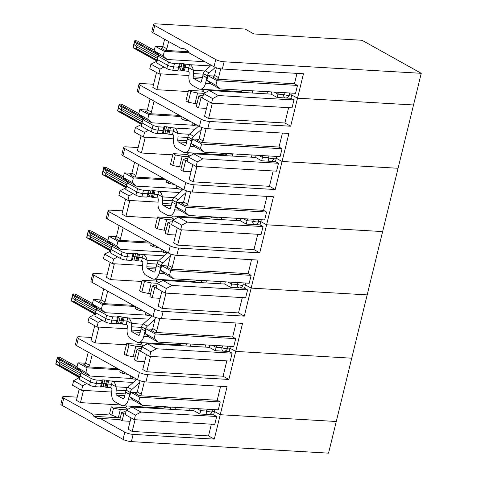 <?xml version="1.0" encoding="UTF-8"?>
<svg xmlns="http://www.w3.org/2000/svg" width="477" height="477" viewBox="0 0 477 477"><rect width="100%" height="100%" fill="white"/><g stroke="black" fill="none" stroke-linecap="round" stroke-linejoin="round"><path stroke-width="0.72" d="M192.004 141.186L187.413 138.914L192.004 141.186M201.354 129.446L193.656 136.255A4.388 3.315 -60.9 0 0 191.927 139.135L190.114 146.552A8.777 5.402 -86.7 0 1 184.581 152.515A8.777 5.402 -86.7 0 1 183.067 152.062L176.806 148.574A8.777 5.402 93.3 0 1 173.461 139.707L173.706 136.446A1.753 1.079 -86.7 0 0 173.038 134.669L168.888 134.174L169.699 130.847L173.33 131.062L169.699 130.847L170.51 127.526L174.66 128.027A8.777 5.402 93.3 0 1 177.861 133.59L189.381 134.264L177.861 133.59L173.33 131.062L174.141 127.741M172.519 134.383L173.33 131.062L177.861 133.59A8.777 5.402 93.3 0 1 178.004 136.887L177.76 140.155A1.753 1.079 93.3 0 0 178.428 141.925L184.688 145.413A1.753 1.079 93.3 0 0 184.993 145.509A1.753 1.079 93.3 0 0 186.096 144.316L187.908 136.893A4.388 3.315 -60.9 0 1 189.637 134.019L198.653 126.041M282.438 133.071L279.021 147.053L201.33 142.51A1.753 1.324 119.1 0 0 203.119 140.93L206.142 128.528M201.33 142.51L197.311 140.268A1.753 1.324 119.1 0 0 199.1 138.688L201.837 127.484M138.7 114.164L139.815 109.591L148.854 114.635L147.739 119.202L138.7 114.164L144.06 118.54L151.71 122.804L147.739 119.202M211.257 65.254L205.092 70.709A4.388 3.315 -60.9 0 0 203.363 73.589L202.868 75.61L207.459 77.882L206.887 77.846L205.569 83.248A8.777 5.402 -86.7 0 1 200.036 89.211A8.777 5.402 -86.7 0 1 198.515 88.758L192.261 85.264A8.777 5.402 93.3 0 1 188.91 76.403L189.16 73.136A1.753 1.079 -86.7 0 0 188.487 71.365L184.343 70.864L185.154 67.543L188.785 67.758L193.316 70.28L204.83 70.954L193.316 70.28A8.777 5.402 93.3 0 1 193.459 73.583L193.209 76.845L202.433 77.387M282.032 148.735L280.106 156.623L204.436 152.199L195.397 147.16L191.426 143.559L192.541 138.992L201.58 144.03L282.032 148.735L279.021 147.053M204.436 152.199L200.465 148.597L191.426 143.559M200.465 148.597L201.58 144.03M276.732 156.426L276.284 158.269L273.965 158.131L276.284 158.269L282.062 161.488L275.217 189.53L269.439 186.31L193.131 181.844L196.828 166.682L196.464 166.479M269.255 155.991A3.512 2.653 119.1 0 0 268.342 157.804A3.905 0.876 13.7 0 0 272.361 158.668A3.905 0.876 13.7 0 0 273.917 158.346A3.905 0.876 -166.3 0 1 272.361 158.668A3.905 0.876 -166.3 0 1 268.342 157.804A3.512 2.653 119.1 0 0 270.292 161.292L275.473 161.59L278.485 163.271L202.814 158.847L193.775 153.809L188.182 156.85L197.222 161.888L202.814 158.847M262.922 155.621L262.475 157.464L268.342 157.804L262.475 157.464L261.658 160.785L270.292 161.292A3.512 2.653 119.1 0 0 270.996 161.226A3.905 3.905 0 0 0 273.917 158.346A3.905 0.876 13.7 0 0 273.87 158.125M258.731 155.377L262.475 157.464L258.731 155.377M198.814 139.356L192.541 138.992M153.624 84.25L141.478 83.541A6.141 1.383 -166.3 0 0 139.028 84.047A6.141 1.383 -166.3 0 0 140.16 85.216L201.175 119.232A6.141 1.383 -166.3 0 0 209.522 121.474L207.757 128.707L288.901 133.453L282.062 161.488L276.284 158.269L275.473 161.59M208.228 101.297L204.561 116.299L208.58 118.54L212.283 103.378L211.919 103.175M207.757 128.707A6.141 1.383 -166.3 0 1 199.41 126.465L138.396 92.449A6.141 1.383 -166.3 0 1 137.263 91.274L139.028 84.047M156.504 72.462L152.843 87.464L156.861 89.706L160.558 74.543L159.193 73.78M156.861 89.706L188.248 91.542M160.606 73.863A1.753 1.324 -60.9 0 1 160.558 74.543M190.8 91.596L188.212 102.185L185.952 100.927L188.54 90.338L190.8 91.596L197.591 92.997L203.959 93.367M188.54 90.338L202.355 91.143L205.164 92.711M197.591 92.997L195.01 103.587L188.212 102.185M267.436 91.673L266.899 93.874M252.75 90.815L252.214 93.015M247.718 92.753L248.255 90.552M187.974 71.079L189.596 64.431L190.108 64.717A8.777 5.402 93.3 0 1 193.316 70.28L188.785 67.758L185.154 67.543L185.964 64.222L189.596 64.431M184.343 70.864A2.635 0.59 13.7 0 1 183.204 70.715L184.015 67.388A2.635 0.59 13.7 0 0 185.154 67.543A2.635 0.59 13.7 0 1 184.015 67.388L184.826 64.067A2.635 0.59 13.7 0 0 185.964 64.222M183.204 70.715L182.28 70.465L183.09 67.144L184.015 67.388L183.09 67.144A2.635 0.59 13.7 0 0 181.182 66.81L181.993 63.489A2.635 0.59 13.7 0 1 183.901 63.817L184.826 64.067M182.28 70.465A2.635 0.59 13.7 0 0 180.372 70.131L178.684 70.036A2.635 0.59 13.7 0 0 177.843 70.089M178.684 70.036L179.495 66.708L181.182 66.81A2.635 0.59 13.7 0 1 183.09 67.144L183.901 63.817M204.895 61.706L167.165 59.5L159.515 55.231L158.877 55.529A4.388 0.984 -166.3 0 1 159.068 55.934A4.388 0.984 -166.3 0 1 158.286 56.28L168.464 61.956L167.654 65.277L157.476 59.607L156.665 62.928L166.843 68.605A4.388 0.984 13.7 0 0 172.805 70.202L177.748 70.495L179.37 63.846A2.635 0.59 13.7 0 1 179.251 63.602A2.635 0.59 13.7 0 1 180.306 63.387L181.993 63.489M180.306 63.387L179.495 66.708A2.635 0.59 13.7 0 0 178.654 66.762A2.635 0.59 13.7 0 1 179.495 66.708L181.182 66.81L180.372 70.131M154.292 50.288L137.626 41.117A2.194 0.495 -166.3 0 0 135.689 40.742L135.504 40.73A2.194 0.495 13.7 0 0 134.627 40.915A2.194 0.495 13.7 0 0 134.627 40.944L137.263 45.279L157.851 56.757L157.446 58.415L136.857 46.937L133.959 44.474A2.194 0.495 13.7 0 1 133.816 44.236L133.005 47.557A2.194 0.495 13.7 0 0 133.005 47.593L134.49 48.356L136.452 48.6L157.04 60.078L157.154 60.931M137.263 45.279L136.452 48.6M157.04 60.078L157.446 58.415A4.388 0.984 -166.3 0 1 157.726 58.588A4.388 0.984 -166.3 0 0 157.446 58.415L136.857 46.937L133.959 44.474L134.758 41.183M158.286 56.28L157.476 59.607L167.654 65.277A4.388 0.984 13.7 0 0 173.616 66.881L178.559 67.168L173.616 66.881L172.805 70.202M157.088 61.139L150.905 64.151L149.79 68.718L158.829 73.756L188.975 75.521M158.829 73.756L159.944 69.189L163.969 67.001M150.905 64.151L159.944 69.189M156.504 61.104L157.04 61.402M200.036 89.211L240.086 91.554A8.777 5.402 -86.7 0 0 243.163 90.254M203.363 73.589L207.376 75.831L206.887 77.846L202.868 75.61L201.55 81.007A1.753 1.079 93.3 0 1 200.441 82.199A1.753 1.079 93.3 0 1 200.143 82.11L193.883 78.622A1.753 1.079 93.3 0 1 193.209 76.845M202.355 91.143L204.257 89.455M242.823 90.558L248.177 90.874M207.787 89.664L209.296 90.505M195.01 103.587L196.971 103.7M209.522 121.474L290.666 126.22L284.894 123L208.58 118.54M206.493 108.392L198.51 107.927L196.25 106.669L198.837 96.074L201.097 97.332L198.51 107.927M203.196 95.328L201.61 95.233L198.837 96.074M202.683 97.427L201.097 97.332M271.628 91.918L271.085 94.118L277.113 97.481L290.928 98.286L293.939 99.967L218.269 95.543L209.23 90.499L203.631 93.546L212.67 98.584L218.269 95.543M284.709 92.687A3.512 2.653 119.1 0 0 283.797 94.5L277.924 94.154L277.113 97.481M289.318 94.822A3.905 0.876 13.7 0 1 289.372 95.042A3.905 0.876 13.7 0 1 287.816 95.358A3.905 0.876 13.7 0 1 283.797 94.5A3.905 0.876 13.7 0 0 287.816 95.358A3.905 0.876 13.7 0 0 289.372 95.042A3.905 3.905 0 0 1 286.444 97.922A3.512 2.653 119.1 0 1 285.747 97.982A3.512 2.653 119.1 0 1 283.797 94.5L277.924 94.154L274.186 92.067L277.924 94.154L278.377 92.317M271.085 94.118L209.23 90.499M214.924 409.654L214.477 411.49L212.158 411.359L214.477 411.49L220.249 414.71L214.286 439.138L133.143 434.392L131.378 441.619L328.546 453.15L336.273 421.495L421.257 73.315L224.095 61.783L222.33 69.01L303.473 73.756L297.511 98.184L291.739 94.965L290.928 98.286M290.666 126.22L297.511 98.184L291.739 94.965L289.42 94.828L291.739 94.965L292.186 93.122M212.67 98.584L211.555 103.151L292.013 107.862L293.939 99.967M288.639 107.659L284.894 123M211.555 103.151L202.516 98.113L203.631 93.546M398.08 168.274L282.062 161.488L398.08 168.274M297.511 98.184L413.535 104.97L297.511 98.184M139.815 109.591L147.327 110.032M181.63 116.549L148.854 114.635M150.04 98.942L147.375 109.853L151.394 112.095A1.753 1.324 -60.9 0 1 149.605 113.675L179.62 115.428M147.375 109.853A1.753 1.324 -60.9 0 1 145.592 111.433L149.605 113.675M151.394 112.095L154.059 101.178M168.888 134.174A2.635 0.59 13.7 0 1 167.755 134.019L168.566 130.698A2.635 0.59 13.7 0 0 169.699 130.847A2.635 0.59 13.7 0 1 168.566 130.698L167.636 130.448A2.635 0.59 13.7 0 0 165.734 130.114L164.04 130.018A2.635 0.59 13.7 0 0 163.206 130.072A2.635 0.59 13.7 0 1 164.04 130.018L165.734 130.114L166.545 126.793L164.851 126.691A2.635 0.59 13.7 0 0 163.802 126.912A2.635 0.59 13.7 0 0 163.915 127.15L163.104 130.477L158.161 130.185L163.104 130.477L162.293 133.798L157.35 133.506A4.388 0.984 13.7 0 1 151.388 131.908L141.21 126.232L142.027 122.911L152.199 128.587A4.388 0.984 13.7 0 0 158.161 130.185L157.35 133.506M138.837 113.598L122.172 104.427A2.194 0.495 -166.3 0 0 120.24 104.052L120.055 104.04A2.194 0.495 13.7 0 0 119.178 104.219A2.194 0.495 13.7 0 0 119.172 104.248L121.808 108.583L142.396 120.061L141.991 121.724A4.388 0.984 -166.3 0 1 142.271 121.891A4.388 0.984 -166.3 0 0 141.991 121.724L121.402 110.247L141.991 121.724L141.699 124.235M119.178 104.219L118.368 107.54A2.194 0.495 13.7 0 0 118.505 107.784L121.402 110.247L120.997 111.904L119.041 111.66L117.551 110.897A2.194 0.495 13.7 0 1 117.557 110.867L118.368 107.54A2.194 0.495 13.7 0 0 118.505 107.784L119.31 104.487M121.808 108.583L121.402 110.247L118.505 107.784L117.7 111.075M142.838 119.59L153.01 125.26L152.199 128.587L142.027 122.911L142.838 119.59A4.388 0.984 -166.3 0 0 143.613 119.238A4.388 0.984 -166.3 0 0 143.428 118.839L142.396 120.061M153.01 125.26A4.388 0.984 13.7 0 0 158.972 126.864L163.915 127.15M167.755 134.019L166.825 133.769L168.447 127.126A2.635 0.59 13.7 0 0 166.545 126.793M168.447 127.126L169.377 127.371A2.635 0.59 13.7 0 0 170.51 127.526M166.825 133.769A2.635 0.59 13.7 0 0 164.923 133.441L165.734 130.114A2.635 0.59 13.7 0 1 167.636 130.448L168.566 130.698L169.377 127.371M151.71 122.804L193.239 125.23M143.428 118.839L144.06 118.54M192.374 122.541L191.897 124.485L194.157 125.749L194.634 123.799M190.156 121.307L183.866 120.007L184.343 118.063M183.866 120.007L181.606 118.749L182.083 116.799M198.593 126.006L194.157 125.749M206.881 80.255L207.996 75.682L217.035 80.72L215.92 85.294L206.881 80.255L210.852 83.857L219.891 88.895L215.92 85.294M216.403 67.794L214.555 75.384L218.567 77.626A1.753 1.324 -60.9 0 1 216.785 79.206L294.476 83.749L297.487 85.425L217.035 80.72M214.555 75.384A1.753 1.324 -60.9 0 1 212.766 76.964L216.785 79.206M297.004 73.38L294.476 83.749M218.567 77.626L220.714 68.837M207.996 75.682L214.268 76.052M297.487 85.425L295.561 93.319L219.891 88.895M224.095 61.783A6.141 1.383 -166.3 0 1 215.741 59.542L154.733 25.525L152.968 32.752A6.141 1.383 -166.3 0 1 151.835 31.583L153.6 24.351A6.141 1.383 -166.3 0 1 156.051 23.85L245.136 29.061L253.925 33.956L362.007 40.283L421.257 73.315M154.733 25.525A6.141 1.383 -166.3 0 1 153.6 24.351M168.464 61.956A4.388 0.984 13.7 0 0 174.427 63.554L179.37 63.846M134.627 40.915L133.816 44.236A2.194 0.495 13.7 0 0 133.959 44.474L133.155 47.772M158.877 55.529L157.851 56.757M166.843 68.605L167.654 65.277A4.388 0.984 13.7 0 0 173.616 66.881L174.427 63.554M159.515 55.231L154.154 50.854L155.269 46.287L162.776 46.728M152.968 32.752L181.338 48.571L183.651 48.445L187.67 50.687L189.375 53.054L213.976 66.768A6.141 1.383 -166.3 0 0 222.33 69.01M181.338 48.571L184.176 48.737M155.269 46.287L164.309 51.325L189.178 52.78M164.613 39.245L162.83 46.549L166.849 48.785A1.753 1.324 -60.9 0 1 165.06 50.371L188.427 51.737M207.376 75.831A4.388 3.315 -60.9 0 1 209.105 72.951L215.365 67.412M162.83 46.549A1.753 1.324 -60.9 0 1 161.041 48.129L165.06 50.371M166.849 48.785L168.631 41.487M167.165 59.5L163.194 55.898L154.154 50.854M163.194 55.898L164.309 51.325M176.55 204.49L171.964 202.218L176.55 204.49M185.905 192.75L178.201 199.565A4.388 3.315 -60.9 0 0 176.472 202.439L174.665 209.856A8.777 5.402 -86.7 0 1 169.126 215.819A8.777 5.402 -86.7 0 1 167.612 215.365L161.351 211.877A8.777 5.402 93.3 0 1 158.006 203.017L158.251 199.75A1.753 1.079 -86.7 0 0 157.583 197.979L153.439 197.478L154.25 194.157L157.881 194.366L154.25 194.157L155.061 190.83L159.205 191.331A8.777 5.402 93.3 0 1 162.413 196.894L173.926 197.567L162.413 196.894L157.881 194.366L158.692 191.044M157.07 197.693L157.881 194.366L162.413 196.894A8.777 5.402 93.3 0 1 162.556 200.191L162.305 203.458A1.753 1.079 93.3 0 0 162.979 205.229L169.234 208.723A1.753 1.079 93.3 0 0 169.538 208.813A1.753 1.079 93.3 0 0 170.647 207.62L172.453 200.203A4.388 3.315 -60.9 0 1 174.183 197.323L183.198 189.345M266.983 196.375L263.572 210.357L185.875 205.814A1.753 1.324 119.1 0 0 187.664 204.234L190.693 191.837M185.875 205.814L181.862 203.578A1.753 1.324 119.1 0 0 183.645 201.998L186.382 190.794M123.245 177.468L124.36 172.901L133.399 177.939L132.284 182.506L123.245 177.468L127.222 181.069L136.261 186.113L132.284 182.506M266.583 212.038L264.657 219.933L188.987 215.509L179.948 210.464L175.971 206.863L177.086 202.296L186.125 207.334L266.583 212.038L263.572 210.357M188.987 215.509L185.01 211.901L175.971 206.863M185.01 211.901L186.125 207.334M261.283 219.736L260.83 221.572L258.51 221.441L260.83 221.572L266.607 224.792L259.762 252.834L253.991 249.614L177.677 245.148L181.379 229.992L181.016 229.789M253.8 219.295A3.512 2.653 119.1 0 0 252.888 221.113A3.905 0.876 13.7 0 0 256.906 221.972A3.905 0.876 13.7 0 0 258.468 221.65A3.905 0.876 -166.3 0 1 256.906 221.972A3.905 0.876 -166.3 0 1 252.888 221.113A3.512 2.653 119.1 0 0 254.843 224.595L260.019 224.9L263.036 226.575L187.366 222.151L178.326 217.113L172.728 220.159L181.767 225.198L187.366 222.151M247.468 218.925L247.02 220.768L252.888 221.113L247.02 220.768L246.21 224.089L254.843 224.595A3.512 2.653 119.1 0 0 255.541 224.536A3.905 3.905 0 0 0 258.468 221.65A3.905 0.876 13.7 0 0 258.415 221.435M243.276 218.681L247.02 220.768L243.276 218.681M183.365 202.659L177.086 202.296M138.175 147.56L126.029 146.85A6.141 1.383 -166.3 0 0 123.573 147.351A6.141 1.383 -166.3 0 0 124.706 148.526L185.72 182.542A6.141 1.383 -166.3 0 0 194.067 184.784L192.303 192.01L273.452 196.757L266.607 224.792L260.83 221.572L260.019 224.9M192.774 164.601L189.113 179.608L193.131 181.844M192.303 192.01A6.141 1.383 -166.3 0 1 183.955 189.768L122.947 155.752A6.141 1.383 -166.3 0 1 121.808 154.578L123.573 147.351M141.055 135.766L137.388 150.768L141.407 153.01L145.109 137.847L143.738 137.084M141.407 153.01L172.793 154.846M145.151 137.167A1.753 1.324 -60.9 0 1 145.109 137.847M175.345 154.9L172.763 165.495L170.504 164.231L173.085 153.642L175.345 154.9L182.142 156.301L188.51 156.671M173.085 153.642L186.901 154.447L189.715 156.015M182.142 156.301L179.555 166.89L172.763 165.495M251.987 154.983L251.451 157.177M237.302 154.125L236.765 156.319M232.263 156.057L232.8 153.856M164.923 133.441L163.229 133.339A2.635 0.59 13.7 0 0 162.395 133.393M141.586 123.382L120.997 111.904M151.388 131.908L152.199 128.587A4.388 0.984 13.7 0 0 158.161 130.185L158.972 126.864M141.633 124.443L135.456 127.454L134.341 132.022L143.38 137.066L173.527 138.825M143.38 137.066L144.495 132.493L148.514 130.304M135.456 127.454L144.495 132.493M141.049 124.414L141.586 124.712M184.581 152.515L224.637 154.858A8.777 5.402 -86.7 0 0 227.714 153.564M186.901 154.447L188.809 152.759M227.368 153.868L232.722 154.178M192.332 152.968L193.847 153.809M179.555 166.89L181.522 167.01M194.067 184.784L275.217 189.53M191.044 171.702L183.055 171.231L180.795 169.973L183.383 159.378L185.642 160.642L183.055 171.231M187.747 158.632L186.161 158.543L183.383 159.378M187.234 160.731L185.642 160.642M256.173 155.228L255.636 157.428L261.658 160.785M255.636 157.428L193.775 153.809M197.222 161.888L196.107 166.461L276.559 171.165L278.485 163.271M273.184 170.969L269.439 186.31M196.107 166.461L187.067 161.423L188.182 156.85M382.626 231.578L266.607 224.792L382.626 231.578M124.36 172.901L131.873 173.336M166.175 179.853L133.399 177.939M134.592 162.246L131.926 173.157L135.939 175.399A1.753 1.324 -60.9 0 1 134.156 176.979L164.166 178.738M131.926 173.157A1.753 1.324 -60.9 0 1 130.138 174.743L134.156 176.979M135.939 175.399L138.604 164.482M153.439 197.478A2.635 0.59 13.7 0 1 152.3 197.323L153.111 194.002A2.635 0.59 13.7 0 0 154.25 194.157A2.635 0.59 13.7 0 1 153.111 194.002L152.187 193.751A2.635 0.59 13.7 0 0 150.279 193.423L148.585 193.322A2.635 0.59 13.7 0 0 147.751 193.376A2.635 0.59 13.7 0 1 148.585 193.322L150.279 193.423L151.09 190.096L149.396 190.001A2.635 0.59 13.7 0 0 148.347 190.216A2.635 0.59 13.7 0 0 148.46 190.46L147.649 193.781L142.712 193.489L147.649 193.781L146.838 197.102L141.902 196.816A4.388 0.984 13.7 0 1 135.933 195.212L125.761 189.542L126.572 186.215L136.744 191.891A4.388 0.984 13.7 0 0 142.712 193.489L141.902 196.816M123.388 176.901L106.723 167.731A2.194 0.495 -166.3 0 0 104.785 167.355L104.6 167.344A2.194 0.495 13.7 0 0 103.724 167.522A2.194 0.495 13.7 0 0 103.724 167.558L106.359 171.887L126.948 183.365L126.542 185.028A4.388 0.984 -166.3 0 1 126.822 185.195A4.388 0.984 -166.3 0 0 126.542 185.028L105.954 173.55L126.542 185.028L126.25 187.544M103.724 167.522L102.913 170.849A2.194 0.495 13.7 0 0 103.05 171.088L105.954 173.55L105.548 175.214L103.587 174.964L102.096 174.2A2.194 0.495 13.7 0 1 102.102 174.171L102.913 170.849A2.194 0.495 13.7 0 0 103.05 171.088L103.855 167.797M106.359 171.887L105.954 173.55L103.05 171.088L102.245 174.379M127.383 182.894L137.555 188.57L136.744 191.891L126.572 186.215L127.383 182.894A4.388 0.984 -166.3 0 0 128.164 182.542A4.388 0.984 -166.3 0 0 127.973 182.142L126.948 183.365M137.555 188.57A4.388 0.984 13.7 0 0 143.523 190.168L148.46 190.46M152.3 197.323L151.376 197.079L152.998 190.43A2.635 0.59 13.7 0 0 151.09 190.096M152.998 190.43L153.922 190.681A2.635 0.59 13.7 0 0 155.061 190.83M151.376 197.079A2.635 0.59 13.7 0 0 149.468 196.745L150.279 193.423A2.635 0.59 13.7 0 1 152.187 193.751L153.111 194.002L153.922 190.681M136.261 186.113L177.784 188.54M127.973 182.142L128.605 181.844M176.919 185.845L176.448 187.795L178.708 189.053L179.179 187.103M174.707 184.611L168.411 183.311L168.888 181.367M168.411 183.311L166.151 182.053L166.628 180.109M183.138 189.309L178.708 189.053M161.101 267.8L156.51 265.528L161.101 267.8M170.45 256.054L162.746 262.869A4.388 3.315 -60.9 0 0 161.023 265.749L159.211 273.166A8.777 5.402 -86.7 0 1 153.677 279.128A8.777 5.402 -86.7 0 1 152.163 278.675L145.902 275.181A8.777 5.402 93.3 0 1 142.551 266.321L142.802 263.054A1.753 1.079 -86.7 0 0 142.128 261.283L137.984 260.782L138.795 257.461L142.426 257.675L138.795 257.461L139.606 254.14L143.75 254.635A8.777 5.402 93.3 0 1 146.958 260.198L158.477 260.871L146.958 260.198L142.426 257.675L143.237 254.348M141.615 260.997L142.426 257.675L146.958 260.198A8.777 5.402 93.3 0 1 147.101 263.501L146.856 266.762A1.753 1.079 93.3 0 0 147.524 268.539L153.785 272.027A1.753 1.079 93.3 0 0 154.089 272.117A1.753 1.079 93.3 0 0 155.192 270.924L157.005 263.507A4.388 3.315 -60.9 0 1 158.734 260.627L167.749 252.655M251.528 259.685L248.118 273.667L170.426 269.123A1.753 1.324 119.1 0 0 172.209 267.543L175.238 255.141M170.426 269.123L166.407 266.882A1.753 1.324 119.1 0 0 168.196 265.301L170.927 254.098M107.796 240.772L108.911 236.204L117.95 241.243L116.835 245.816L107.796 240.772L111.767 244.379L120.806 249.417L116.835 245.816M251.129 275.342L249.203 283.237L173.533 278.812L164.493 273.774L160.522 270.173L161.637 265.6L170.677 270.638L251.129 275.342L248.118 273.667M173.533 278.812L169.562 275.211L160.522 270.173M169.562 275.211L170.677 270.638M245.828 283.04L245.381 284.882L243.061 284.745L245.381 284.882L251.152 288.102L244.307 316.138L238.536 312.918L162.222 308.458L165.924 293.295L165.561 293.093M238.351 282.605A3.512 2.653 119.1 0 0 237.439 284.417A3.905 0.876 13.7 0 0 241.457 285.276A3.905 0.876 13.7 0 0 243.014 284.96A3.905 0.876 -166.3 0 1 241.457 285.276A3.905 0.876 -166.3 0 1 237.439 284.417A3.512 2.653 119.1 0 0 239.388 287.899L244.57 288.203L247.581 289.885L171.911 285.461L162.872 280.416L157.279 283.463L166.312 288.502L171.911 285.461M232.019 282.235L231.566 284.071L237.439 284.417L231.566 284.071L230.755 287.398L239.388 287.899A3.512 2.653 119.1 0 0 240.086 287.84A3.905 3.905 0 0 0 243.014 284.96A3.905 0.876 13.7 0 0 242.96 284.739M227.827 281.985L231.566 284.071L227.827 281.985M167.91 265.969L161.637 265.6M122.72 210.864L110.575 210.154A6.141 1.383 -166.3 0 0 108.124 210.655A6.141 1.383 -166.3 0 0 109.257 211.83L170.265 245.846A6.141 1.383 -166.3 0 0 178.619 248.088L176.854 255.314L257.997 260.06L251.152 288.102L245.381 284.882L244.57 288.203M177.319 227.911L173.658 242.912L177.677 245.148M176.854 255.314A6.141 1.383 -166.3 0 1 168.506 253.072L107.492 219.056A6.141 1.383 -166.3 0 1 106.359 217.882L108.124 210.655M125.6 199.07L121.939 214.078L125.952 216.314L129.655 201.151L128.289 200.388M125.952 216.314L157.344 218.15M129.702 200.471A1.753 1.324 -60.9 0 1 129.655 201.151M159.896 218.21L157.309 228.799L155.049 227.541L157.637 216.946L159.896 218.21L166.688 219.605L173.056 219.98M157.637 216.946L171.446 217.756L174.26 219.325M166.688 219.605L164.106 230.2L157.309 228.799M236.532 218.287L235.996 220.487M221.847 217.429L221.31 219.629M216.808 219.366L217.345 217.166M149.468 196.745L147.775 196.643A2.635 0.59 13.7 0 0 146.94 196.697M126.137 186.692L105.548 175.214M135.933 195.212L136.744 191.891A4.388 0.984 13.7 0 0 142.712 193.489L143.523 190.168M102.633 174.618L126.196 187.759L120.001 190.758L118.886 195.332L127.925 200.37L158.072 202.135M127.925 200.37L129.04 195.803L133.065 193.614M120.001 190.758L129.04 195.803M125.6 187.717L126.131 188.016M169.126 215.819L209.182 218.162A8.777 5.402 -86.7 0 0 212.259 216.868M171.446 217.756L173.354 216.069M211.919 217.172L217.268 217.488M176.884 216.272L178.392 217.118M164.106 230.2L166.068 230.313M178.619 248.088L259.762 252.834M175.59 235.006L167.606 234.541L165.346 233.277L167.928 222.687L170.188 223.946L167.606 234.541M172.292 221.936L170.706 221.847L167.928 222.687M171.78 224.041L170.188 223.946M240.718 218.532L240.181 220.732L246.21 224.089M240.181 220.732L178.326 217.113M181.767 225.198L180.652 229.765L261.11 234.469L263.036 226.575M257.735 234.273L253.991 249.614M180.652 229.765L171.613 224.727L172.728 220.159M367.177 294.887L251.152 288.102L367.177 294.887M108.911 236.204L116.418 236.646M150.726 243.163L117.95 241.243M119.137 225.549L116.471 236.467L120.49 238.703A1.753 1.324 -60.9 0 1 118.701 240.289L148.717 242.042M116.471 236.467A1.753 1.324 -60.9 0 1 114.683 238.047L118.701 240.289M120.49 238.703L123.155 227.791M137.984 260.782A2.635 0.59 13.7 0 1 136.845 260.633L137.662 257.306A2.635 0.59 13.7 0 0 138.795 257.461A2.635 0.59 13.7 0 1 137.662 257.306L136.732 257.061A2.635 0.59 13.7 0 0 134.824 256.727L133.137 256.626A2.635 0.59 13.7 0 0 132.296 256.68A2.635 0.59 13.7 0 1 133.137 256.626L134.824 256.727L135.635 253.406L133.948 253.305A2.635 0.59 13.7 0 0 132.892 253.52A2.635 0.59 13.7 0 0 133.011 253.764L132.201 257.085L127.258 256.799L132.201 257.085L131.39 260.412L126.447 260.12A4.388 0.984 13.7 0 1 120.484 258.522L110.306 252.846L111.117 249.525L121.295 255.195A4.388 0.984 13.7 0 0 127.258 256.799L126.447 260.12M107.933 240.205L91.268 231.035A2.194 0.495 -166.3 0 0 89.33 230.659L89.145 230.647A2.194 0.495 13.7 0 0 88.269 230.832A2.194 0.495 13.7 0 0 88.269 230.862L90.904 235.197L111.493 246.675L111.087 248.332A4.388 0.984 -166.3 0 1 111.368 248.505A4.388 0.984 -166.3 0 0 111.087 248.332L90.499 236.854L111.087 248.332L110.795 250.848M88.269 230.832L87.458 234.153A2.194 0.495 13.7 0 0 87.601 234.392L90.499 236.854L90.093 238.518L88.132 238.273L86.647 237.51A2.194 0.495 13.7 0 1 86.647 237.474L87.458 234.153A2.194 0.495 13.7 0 0 87.601 234.392L88.4 231.101M90.904 235.197L90.499 236.854L87.601 234.392L86.796 237.689M111.928 246.198L122.106 251.874L121.295 255.195L111.117 249.525L111.928 246.198A4.388 0.984 -166.3 0 0 112.709 245.852A4.388 0.984 -166.3 0 0 112.518 245.446L111.493 246.675M122.106 251.874A4.388 0.984 13.7 0 0 128.069 253.472L133.011 253.764M136.845 260.633L135.921 260.382L137.543 253.734A2.635 0.59 13.7 0 0 135.635 253.406M137.543 253.734L138.473 253.985A2.635 0.59 13.7 0 0 139.606 254.14M135.921 260.382A2.635 0.59 13.7 0 0 134.013 260.048L134.824 256.727A2.635 0.59 13.7 0 1 136.732 257.061L137.662 257.306L138.473 253.985M120.806 249.417L162.335 251.844M112.518 245.446L113.156 245.148M161.47 249.149L160.993 251.099L163.253 252.357L163.73 250.413M159.252 247.915L152.962 246.621L153.433 244.671M152.962 246.621L150.702 245.357L151.173 243.413M167.689 252.619L163.253 252.357M145.646 331.104L141.061 328.832L145.646 331.104M155.001 319.363L147.298 326.173A4.388 3.315 -60.9 0 0 145.568 329.052L143.756 336.47A8.777 5.402 -86.7 0 1 138.223 342.432A8.777 5.402 -86.7 0 1 136.708 341.979L130.448 338.491A8.777 5.402 93.3 0 1 127.103 329.625L127.347 326.363A1.753 1.079 -86.7 0 0 126.679 324.587L122.529 324.092L123.346 320.765L126.971 320.979L123.346 320.765L124.157 317.443L128.301 317.944A8.777 5.402 93.3 0 1 131.509 323.507L143.022 324.181L131.509 323.507L126.971 320.979L127.788 317.658M126.161 324.3L126.971 320.979L131.509 323.507A8.777 5.402 93.3 0 1 131.646 326.805L131.402 330.072A1.753 1.079 93.3 0 0 132.069 331.843L138.33 335.331A1.753 1.079 93.3 0 0 138.634 335.42A1.753 1.079 93.3 0 0 139.743 334.234L141.55 326.811A4.388 3.315 -60.9 0 1 143.279 323.937L152.294 315.959M236.079 322.989L232.663 336.971L154.971 332.427A1.753 1.324 119.1 0 0 156.76 330.847L159.783 318.445M154.971 332.427L150.953 330.185A1.753 1.324 119.1 0 0 152.741 328.605L155.478 317.402M92.341 304.082L93.456 299.508L102.495 304.553L101.38 309.12L92.341 304.082L97.702 308.458L105.357 312.721L101.38 309.12M235.68 338.652L233.754 346.541L158.078 342.116L149.045 337.078L145.068 333.477L146.183 328.903L155.222 333.948L235.68 338.652L232.663 336.971M158.078 342.116L154.107 338.515L145.068 333.477M154.107 338.515L155.222 333.948M230.379 346.344L229.926 348.186L227.607 348.049L229.926 348.186L235.704 351.406L228.859 379.448L223.081 376.228L146.773 371.762L150.47 356.599L150.106 356.397M222.896 345.908A3.512 2.653 119.1 0 0 221.984 347.721A3.905 0.876 13.7 0 0 226.003 348.586A3.905 0.876 13.7 0 0 227.565 348.264A3.905 0.876 -166.3 0 1 226.003 348.586A3.905 0.876 -166.3 0 1 221.984 347.721A3.512 2.653 119.1 0 0 223.934 351.209L229.115 351.507L232.126 353.189L156.456 348.765L147.417 343.726L141.824 346.767L150.863 351.805L156.456 348.765M216.564 345.539L216.117 347.381L221.984 347.721L216.117 347.381L215.306 350.702L223.934 351.209A3.512 2.653 119.1 0 0 224.637 351.144A3.905 3.905 0 0 0 227.565 348.264A3.905 0.876 13.7 0 0 227.511 348.043M212.372 345.294L216.117 347.381L212.372 345.294M152.461 329.273L146.183 328.903M107.271 274.168L95.12 273.458A6.141 1.383 -166.3 0 0 92.669 273.965A6.141 1.383 -166.3 0 0 93.802 275.134L154.816 309.15A6.141 1.383 -166.3 0 0 163.164 311.392L161.399 318.624L242.549 323.364L235.704 351.406L229.926 348.186L229.115 351.507M161.87 291.214L158.209 306.216L162.222 308.458M161.399 318.624A6.141 1.383 -166.3 0 1 153.051 316.376L92.037 282.366A6.141 1.383 -166.3 0 1 90.904 281.191L92.669 273.965M110.145 262.38L106.484 277.381L110.503 279.623L114.206 264.461L112.834 263.698M110.503 279.623L141.89 281.454M114.247 263.781A1.753 1.324 -60.9 0 1 114.206 264.461M144.442 281.513L141.86 292.103L139.6 290.845L142.182 280.255L144.442 281.513L151.239 282.915L157.601 283.284M142.182 280.255L155.997 281.06L158.811 282.628M151.239 282.915L148.651 293.504L141.86 292.103M221.078 281.591L220.541 283.791M206.392 280.732L205.855 282.933M201.36 282.67L201.896 280.47M134.013 260.048L132.326 259.953A2.635 0.59 13.7 0 0 131.485 260.007M110.682 249.996L90.093 238.518M120.484 258.522L121.295 255.195A4.388 0.984 13.7 0 0 127.258 256.799L128.069 253.472M110.73 251.057L104.552 254.068L103.437 258.635L112.471 263.674L142.623 265.439M112.471 263.674L113.592 259.106L117.61 256.918M104.552 254.068L113.592 259.106M110.145 251.021L110.682 251.319M153.677 279.128L193.734 281.472A8.777 5.402 -86.7 0 0 196.804 280.172M155.997 281.06L157.899 279.373M196.464 280.476L201.819 280.792M161.429 279.582L162.943 280.422M148.651 293.504L150.613 293.617M163.164 311.392L244.307 316.138M160.135 298.31L152.151 297.845L149.891 296.587L152.479 285.991L154.739 287.249L152.151 297.845M156.844 285.246L155.252 285.151L152.479 285.991M156.331 287.345L154.739 287.249M225.269 281.835L224.733 284.036L230.755 287.398M224.733 284.036L162.872 280.416M166.312 288.502L165.197 293.069L245.655 297.773L247.581 289.885M242.28 297.576L238.536 312.918M165.197 293.069L156.164 288.03L157.279 283.463M351.722 358.191L235.704 351.406L351.722 358.191M93.456 299.508L100.969 299.95M135.271 306.467L102.495 304.553M103.682 288.853L101.017 299.771L105.035 302.013A1.753 1.324 -60.9 0 1 103.253 303.593L133.262 305.346M101.017 299.771A1.753 1.324 -60.9 0 1 99.234 301.351L103.253 303.593M105.035 302.013L107.701 291.095M122.529 324.092A2.635 0.59 13.7 0 1 121.396 323.937L122.207 320.616A2.635 0.59 13.7 0 0 123.346 320.765A2.635 0.59 13.7 0 1 122.207 320.616L121.277 320.365A2.635 0.59 13.7 0 0 119.375 320.031L117.682 319.936A2.635 0.59 13.7 0 0 116.847 319.989A2.635 0.59 13.7 0 1 117.682 319.936L119.375 320.031L120.186 316.71L118.493 316.609A2.635 0.59 13.7 0 0 117.443 316.829A2.635 0.59 13.7 0 0 117.557 317.068L116.746 320.395L111.803 320.103L116.746 320.395L115.935 323.716L110.992 323.424A4.388 0.984 13.7 0 1 105.029 321.826L94.857 316.15L95.668 312.829L105.84 318.499A4.388 0.984 13.7 0 0 111.803 320.103L110.992 323.424M92.478 303.515L75.813 294.345A2.194 0.495 -166.3 0 0 73.881 293.969L73.696 293.957A2.194 0.495 13.7 0 0 72.82 294.136A2.194 0.495 13.7 0 0 72.814 294.166L75.455 298.501L96.044 309.978L95.633 311.642A4.388 0.984 -166.3 0 1 95.913 311.809A4.388 0.984 -166.3 0 0 95.633 311.642L75.05 300.164L95.633 311.642L95.34 314.152M72.82 294.136L72.009 297.457A2.194 0.495 13.7 0 0 72.146 297.702L75.05 300.164L74.645 301.822L72.683 301.577L71.192 300.814A2.194 0.495 13.7 0 1 71.198 300.784L72.009 297.457A2.194 0.495 13.7 0 0 72.146 297.702L72.951 294.404M75.455 298.501L75.05 300.164L72.146 297.702L71.341 300.993M96.479 309.507L106.651 315.178L105.84 318.499L95.668 312.829L96.479 309.507A4.388 0.984 -166.3 0 0 97.254 309.156A4.388 0.984 -166.3 0 0 97.07 308.756L96.044 309.978M106.651 315.178A4.388 0.984 13.7 0 0 112.614 316.782L117.557 317.068M121.396 323.937L120.466 323.686L122.094 317.044A2.635 0.59 13.7 0 0 120.186 316.71M122.094 317.044L123.018 317.288A2.635 0.59 13.7 0 0 124.157 317.443M120.466 323.686A2.635 0.59 13.7 0 0 118.564 323.358L119.375 320.031A2.635 0.59 13.7 0 1 121.277 320.365L122.207 320.616L123.018 317.288M105.357 312.721L146.88 315.148M97.07 308.756L97.702 308.458M146.016 312.459L145.545 314.403L147.804 315.667L148.275 313.717M143.798 311.225L137.507 309.925L137.984 307.981M137.507 309.925L135.247 308.667L135.724 306.717M152.235 315.923L147.804 315.667M136.845 379.263L127.824 387.241A4.388 3.315 -60.9 0 0 126.101 390.12L130.114 392.356L129.625 394.378L130.197 394.407L125.606 392.136L124.288 397.538A1.753 1.079 93.3 0 1 123.179 398.73A1.753 1.079 93.3 0 1 122.875 398.641L116.621 395.147A1.753 1.079 93.3 0 1 115.947 393.376L125.171 393.919M139.546 382.667L131.843 389.482A4.388 3.315 -60.9 0 0 130.114 392.356M126.101 390.12L125.606 392.136L129.625 394.378L128.307 399.774A8.777 5.402 -86.7 0 1 122.774 405.736A8.777 5.402 -86.7 0 1 121.253 405.283L114.999 401.795A8.777 5.402 93.3 0 1 111.648 392.935L111.892 389.667A1.753 1.079 -86.7 0 0 111.224 387.896L110.712 387.61L111.523 384.283L107.891 384.074L108.702 380.747L112.846 381.248A8.777 5.402 93.3 0 1 116.054 386.811L127.568 387.485L116.054 386.811L111.523 384.283L112.333 380.962M220.624 386.292L217.214 400.275L139.517 395.731A1.753 1.324 119.1 0 0 141.305 394.151L144.334 381.749M139.517 395.731L135.504 393.495A1.753 1.324 119.1 0 0 137.287 391.915L140.023 380.712M76.892 367.385L78.007 362.818L87.047 367.856L85.926 372.424L76.892 367.385L82.253 371.762L89.903 376.025L85.926 372.424M220.225 401.956L218.299 409.85L142.629 405.426L133.59 400.382L129.613 396.781L130.734 392.213L139.767 397.252L220.225 401.956L217.214 400.275M142.629 405.426L138.652 401.819L129.613 396.781M138.652 401.819L139.767 397.252M212.056 411.353A3.905 0.876 -166.3 0 1 212.11 411.568A3.905 0.876 -166.3 0 1 210.548 411.889A3.905 0.876 -166.3 0 1 206.535 411.031A3.512 2.653 119.1 0 0 208.485 414.513L199.851 414.006L200.662 410.685L206.535 411.031A3.512 2.653 119.1 0 1 207.441 409.212M201.109 408.843L200.662 410.685L206.535 411.031A3.905 0.876 -166.3 0 0 210.548 411.889A3.905 0.876 -166.3 0 0 212.11 411.568A3.905 3.905 0 0 0 212.044 409.481M196.923 408.598L200.662 410.685L196.923 408.598M137.006 392.577L130.734 392.213M91.817 337.477L79.671 336.768A6.141 1.383 -166.3 0 0 77.214 337.269A6.141 1.383 -166.3 0 0 78.353 338.443L139.362 372.459A6.141 1.383 -166.3 0 0 147.709 374.701L145.95 381.928L227.094 386.674L220.249 414.71L336.273 421.495L220.249 414.71L214.477 411.49L213.66 414.817L208.485 414.513A3.512 2.653 119.1 0 0 209.182 414.453A3.905 3.905 0 0 0 212.11 411.568M146.415 354.518L142.754 369.526L146.773 371.762M145.95 381.928A6.141 1.383 -166.3 0 1 137.597 379.686L76.588 345.67A6.141 1.383 -166.3 0 1 75.455 344.495L77.214 337.269M94.696 325.684L91.029 340.685L95.048 342.927L98.751 327.765L97.38 327.001M95.048 342.927L126.435 344.764M98.799 327.085A1.753 1.324 -60.9 0 1 98.751 327.765M128.993 344.817L126.405 355.413L124.145 354.149L126.733 343.559L128.993 344.817L135.784 346.219L142.152 346.588M126.733 343.559L140.542 344.364L143.356 345.932M135.784 346.219L133.196 356.808L126.405 355.413M205.629 344.901L205.092 347.095M190.943 344.042L190.406 346.236M185.905 345.974L186.441 343.774M118.564 323.358L116.871 323.257A2.635 0.59 13.7 0 0 116.036 323.311M95.227 313.3L74.645 301.822M105.029 321.826L105.84 318.499A4.388 0.984 13.7 0 0 111.803 320.103L112.614 316.782M71.723 301.231L95.293 314.373L94.69 314.331L89.098 317.372L87.983 321.939L97.022 326.983L127.168 328.742M97.022 326.983L98.137 322.41L102.161 320.222M89.098 317.372L98.137 322.41M94.69 314.331L95.227 314.629M138.223 342.432L178.279 344.776A8.777 5.402 -86.7 0 0 181.355 343.482M140.542 344.364L142.45 342.677M181.01 343.786L186.364 344.096M145.974 342.885L147.488 343.726M133.196 356.808L135.164 356.927M147.709 374.701L228.859 379.448M144.686 361.62L136.696 361.149L134.436 359.891L137.024 349.295L139.284 350.559L136.696 361.149M141.389 348.55L139.803 348.46L137.024 349.295M140.876 350.649L139.284 350.559M209.814 345.145L209.278 347.345L215.306 350.702M209.278 347.345L147.417 343.726M150.863 351.805L149.748 356.379L230.2 361.083L232.126 353.189M226.825 360.886L223.081 376.228M149.748 356.379L140.709 351.34L141.824 346.767M78.007 362.818L85.514 363.253M119.816 369.77L87.047 367.856M88.233 352.163L85.568 363.075L89.587 365.316A1.753 1.324 -60.9 0 1 87.798 366.896L117.807 368.655M85.568 363.075A1.753 1.324 -60.9 0 1 83.779 364.661L87.798 366.896M89.587 365.316L92.246 354.399M110.712 387.61L107.081 387.396A2.635 0.59 13.7 0 1 105.942 387.241L106.753 383.919A2.635 0.59 13.7 0 0 107.891 384.074A2.635 0.59 13.7 0 1 106.753 383.919L105.828 383.669A2.635 0.59 13.7 0 0 103.92 383.341L102.233 383.24A2.635 0.59 13.7 0 0 101.392 383.293A2.635 0.59 13.7 0 1 102.233 383.24L103.044 379.919A2.635 0.59 13.7 0 0 101.989 380.133A2.635 0.59 13.7 0 0 102.108 380.378L101.291 383.699L96.354 383.407L95.543 386.734L100.48 387.02L101.291 383.699L96.354 383.407A4.388 0.984 13.7 0 1 90.391 381.809A4.388 0.984 13.7 0 0 96.354 383.407L97.165 380.086L102.108 380.378M79.772 377.933L55.743 364.118A2.194 0.495 13.7 0 1 55.743 364.088L56.554 360.767A2.194 0.495 13.7 0 0 56.691 361.006L59.595 363.468L60.001 361.804L58.611 359.211L81.639 372.048A4.388 0.984 -166.3 0 1 81.805 372.459A4.388 0.984 -166.3 0 1 81.024 372.811L80.214 376.132L90.391 381.809L89.575 385.13A4.388 0.984 13.7 0 0 95.543 386.734M77.03 366.819L60.364 357.649A2.194 0.495 -166.3 0 0 58.427 357.273L58.242 357.261A2.194 0.495 13.7 0 0 57.365 357.44L56.554 360.767A2.194 0.495 13.7 0 0 56.691 361.006L59.595 363.468L80.184 374.946A4.388 0.984 -166.3 0 1 80.464 375.113A4.388 0.984 -166.3 0 0 80.184 374.946L79.778 376.609L59.19 365.132L56.274 364.535M58.611 359.211L57.365 357.476L79.677 369.913M60.001 361.804L80.589 373.282L80.184 374.946L59.595 363.468L59.19 365.132M82.253 371.762L80.589 373.282M81.024 372.811L91.202 378.482A4.388 0.984 13.7 0 0 97.165 380.086M103.044 379.919L104.731 380.014A2.635 0.59 13.7 0 1 106.639 380.348L107.563 380.598A2.635 0.59 13.7 0 0 108.702 380.747M105.942 387.241L105.018 386.996L105.828 383.669L106.753 383.919L107.563 380.598M89.903 376.025L131.425 378.458M130.567 375.763L130.09 377.712L132.35 378.971L132.827 377.021M128.349 374.528L122.052 373.229L122.529 371.285M122.052 373.229L119.793 371.971L120.27 370.027M136.78 379.227L132.35 378.971M170.456 409.284L170.993 407.084M126.995 405.987L125.087 407.674L111.278 406.863L109.573 413.845L111.833 415.103L92.15 413.953L63.781 398.134L62.016 405.361A6.141 1.383 -166.3 0 1 60.883 404.186L62.648 396.959A6.141 1.383 -166.3 0 1 65.099 396.459L77.244 397.168M63.781 398.134A6.141 1.383 -166.3 0 1 62.648 396.959M133.143 434.392A6.141 1.383 -166.3 0 1 124.789 432.15L100.188 418.43L119.87 419.581L121.569 412.605L123.829 413.863L122.13 420.839L119.87 419.581M131.378 441.619A6.141 1.383 -166.3 0 1 123.03 439.377L62.016 405.361M194.36 408.449L193.823 410.649L131.968 407.03L141.007 412.068L135.408 415.115L134.293 419.682L125.254 414.644L126.369 410.077L135.408 415.115M131.968 407.03L126.369 410.077M115.947 393.376L116.197 390.108A8.777 5.402 93.3 0 0 116.054 386.811L111.523 384.283L107.891 384.074L107.081 387.396M89.575 385.13L79.403 379.459L80.214 376.132L90.391 381.809L91.202 378.482M106.639 380.348L105.828 383.669A2.635 0.59 13.7 0 0 103.92 383.341L102.233 383.24L101.416 386.561A2.635 0.59 13.7 0 0 100.581 386.614M175.488 407.346L174.952 409.546M122.774 405.736L162.824 408.079A8.777 5.402 -86.7 0 0 165.901 406.786M79.778 376.609L79.892 377.462M105.018 386.996A2.635 0.59 13.7 0 0 103.11 386.662L101.416 386.561M125.934 411.854L124.348 411.764L121.569 412.605M165.561 407.09L170.909 407.4M130.525 406.189L132.034 407.036M111.713 392.052L81.567 390.287L82.682 385.72L86.707 383.532M125.087 407.674L127.902 409.242M130.966 417.828L128.182 429.217L132.201 431.452L135.021 419.909L134.657 419.706M190.174 408.205L189.637 410.405M141.007 412.068L216.677 416.493L214.751 424.387L134.293 419.682M79.242 388.988L76.463 400.382L80.482 402.618L83.296 391.068A1.753 1.324 119.1 0 0 83.344 390.389M80.482 402.618L120.693 404.973M211.377 424.19L208.515 435.918L214.286 439.138M132.201 431.452L208.515 435.918M92.15 413.953L93.856 416.32L118.326 417.751L111.833 415.103L113.538 408.121L120.329 409.522L126.697 409.898M111.278 406.863L113.538 408.121M120.287 417.864L118.326 417.751L120.329 409.522M125.421 413.958L123.829 413.863M130.114 421.31L122.13 420.839M79.242 377.635L73.643 380.676L72.528 385.249L81.567 390.287M93.856 416.32L97.874 418.556L100.188 418.43M193.823 410.649L199.851 414.006M216.677 416.493L213.66 414.817M73.643 380.676L82.682 385.72M189.637 134.019L193.656 136.255M187.908 136.893L191.927 139.135M203.119 140.93L199.1 138.688M140.16 85.216L138.396 92.449M201.175 119.232L199.41 126.465M193.459 73.583L203.226 74.15M210.5 83.535L205.569 83.248M157.142 60.984L134.49 48.356M193.883 78.622L202.015 79.093M200.143 82.11L200.757 82.145M163.229 133.339L164.851 126.691M174.66 128.027L195.063 129.219M138.813 113.705L122.172 104.427M119.172 104.248L141.49 116.692M120.425 105.989L143.452 118.827M190.108 64.717L210.512 65.915M135.873 42.68L158.901 55.517M154.262 50.395L137.626 41.117M134.627 40.944L156.939 53.388M205.092 70.709L209.105 72.951M215.741 59.542L213.976 66.768M174.183 197.323L178.201 199.565M172.453 200.203L176.472 202.439M187.664 204.234L183.645 201.998M124.706 148.526L122.947 155.752M185.72 182.542L183.955 189.768M177.76 140.155L186.984 140.691M178.004 136.887L187.771 137.459M195.045 146.844L190.114 146.552M141.687 124.288L119.041 111.66M178.428 141.925L186.567 142.402M184.688 145.413L185.303 145.449M147.775 196.643L149.396 190.001M159.205 191.331L179.608 192.523M123.358 177.009L106.723 167.731M103.724 167.558L126.035 179.996M104.97 169.293L127.997 182.131M158.734 260.627L162.746 262.869M157.005 263.507L161.023 265.749M172.209 267.543L168.196 265.301M109.257 211.83L107.492 219.056M170.265 245.846L168.506 253.072M162.305 203.458L171.529 204.001M162.556 200.191L172.316 200.763M179.596 210.148L174.665 209.856M126.238 187.592L103.587 174.964M162.979 205.229L171.112 205.706M169.234 208.723L169.848 208.759M132.326 259.953L133.948 253.305M143.75 254.635L164.154 255.833M107.909 240.313L91.268 231.035M88.269 230.862L110.586 243.306M89.521 232.597L112.548 245.434M143.279 323.937L147.298 326.173M141.55 326.811L145.568 329.052M156.76 330.847L152.741 328.605M93.802 275.134L92.037 282.366M154.816 309.15L153.051 316.376M146.856 266.762L156.074 267.305M147.101 263.501L156.867 264.067M164.142 273.452L159.211 273.166M110.783 250.902L88.132 238.273M147.524 268.539L155.657 269.01M153.785 272.027L154.399 272.063M116.871 323.257L118.493 316.609M128.301 317.944L148.705 319.137M92.455 303.622L75.813 294.345M72.814 294.166L95.132 306.61M74.066 295.907L97.093 308.744M127.824 387.241L131.843 389.482M141.305 394.151L137.287 391.915M78.353 338.443L76.588 345.67M139.362 372.459L137.597 379.686M131.402 330.072L140.626 330.609M131.646 326.805L141.413 327.377M148.687 336.762L143.756 336.47M95.328 314.206L72.683 301.577M132.069 331.843L140.208 332.32M138.33 335.331L138.944 335.367M55.892 364.297L57.496 357.714M103.11 386.662L104.731 380.014M112.846 381.248L133.25 382.441M77 366.926L60.364 357.649M124.789 432.15L123.03 439.377M116.621 395.147L124.753 395.624M122.875 398.641L123.495 398.677M133.238 400.066L128.307 399.774M79.88 377.51L57.228 364.881M81.931 390.305L83.296 391.068M116.197 390.108L125.964 390.681M273.917 158.346A3.905 3.905 0 0 0 273.858 156.259M157.1 61.145L133.536 48.01M289.372 95.042A3.905 3.905 0 0 0 289.306 92.955M258.468 221.65A3.905 3.905 0 0 0 258.403 219.563M141.645 124.455L118.081 111.314M243.014 284.96A3.905 3.905 0 0 0 242.948 282.873M227.565 348.264A3.905 3.905 0 0 0 227.499 346.177M110.742 251.063L87.178 237.928"/></g></svg>
